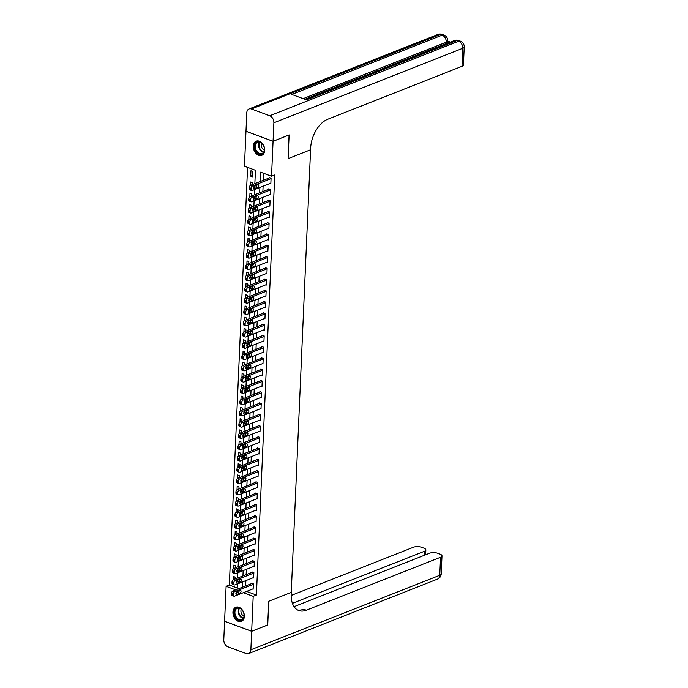 <?xml version="1.0" encoding="UTF-8"?>
<svg xmlns="http://www.w3.org/2000/svg" width="688" height="688" viewBox="0 0 688 688"><rect width="100%" height="100%" fill="white"/><g stroke="black" fill="none" stroke-linecap="round" stroke-linejoin="round"><path stroke-width="1.03" d="M264.708 150.362A7.602 5.366 68.5 0 1 261.793 155.316A7.602 5.366 68.5 0 1 255.979 153.381A7.602 5.366 68.5 0 1 253.287 146.131A7.602 5.366 68.5 0 1 256.211 141.169A7.602 5.366 68.5 0 1 262.025 143.104A7.602 5.366 68.5 0 1 264.708 150.362M244.36 616.414A7.602 5.366 68.5 0 1 241.445 621.376A7.602 5.366 68.5 0 1 235.631 619.441A7.602 5.366 68.5 0 1 232.94 612.191A7.602 5.366 68.5 0 1 235.864 607.229A7.602 5.366 68.5 0 1 241.677 609.164A7.602 5.366 68.5 0 1 244.36 616.414M267.675 624.945L268.767 601.26L267.735 624.928L251.67 631.257L224.589 621.238L226.111 586.305L235.726 589.857M247.56 167.373L229.328 585.041L226.111 586.305M254.852 183.644L255.437 170.289L244.455 166.221L245.977 131.288L273.067 141.315L271.536 176.248L260.563 172.181L260.15 181.555M229.328 585.041L237.197 587.948M234.978 579.081L235.064 577.086L233.241 576.406L233.086 579.872M235.468 567.815L235.563 565.82L233.731 565.14L233.576 568.606M235.967 556.54L236.053 554.545L234.221 553.874L234.066 557.34M236.457 545.274L236.543 543.279L234.711 542.6L234.565 546.066M236.947 534.008L237.033 532.013L235.201 531.334L235.055 534.8M237.437 522.742L237.523 520.747L235.7 520.068L235.545 523.534M237.928 511.468L238.022 509.473L236.19 508.802L236.036 512.259M238.426 500.202L238.512 498.207L236.681 497.527L236.526 500.993M238.917 488.936L239.003 486.941L237.171 486.261L237.025 489.727M239.407 477.661L239.493 475.675L237.661 474.995L237.515 478.461M239.897 466.395L239.983 464.4L238.16 463.729L238.005 467.186M240.387 455.129L240.482 453.134L238.65 452.455L238.495 455.92M240.886 443.863L240.972 441.868L239.14 441.189L238.985 444.654M241.376 432.589L241.462 430.593L239.63 429.923L239.484 433.388M241.866 421.323L241.952 419.327L240.121 418.648L239.974 422.114M242.357 410.057L242.443 408.061L240.619 407.382L240.465 410.848M242.855 398.791L242.941 396.795L241.11 396.116L240.955 399.582M243.346 387.516L243.432 385.521L241.6 384.85L241.445 388.307M243.836 376.25L243.922 374.255L242.09 373.575L241.944 377.041M244.326 364.984L244.412 362.989L242.58 362.309L242.434 365.775M244.816 353.709L244.902 351.723L243.079 351.043L242.924 354.509M245.315 342.443L245.401 340.448L243.569 339.777L243.414 343.235M245.805 331.177L245.891 329.182L244.059 328.503L243.905 331.969M246.295 319.911L246.381 317.916L244.55 317.237L244.403 320.703M246.786 308.637L246.872 306.642L245.04 305.971L244.894 309.437M247.276 297.371L247.362 295.376L245.539 294.696L245.384 298.162M247.775 286.105L247.861 284.11L246.029 283.43L245.874 286.896M248.265 274.839L248.351 272.844L246.519 272.164L246.373 275.63M248.755 263.564L248.841 261.569L247.009 260.898L246.863 264.364M249.245 252.298L249.331 250.303L247.508 249.624L247.353 253.089M249.735 241.032L249.83 239.037L247.998 238.358L247.843 241.823M250.234 229.766L250.32 227.771L248.488 227.092L248.334 230.557M250.724 218.492L250.81 216.496L248.979 215.826L248.832 219.283M251.215 207.226L251.301 205.23L249.469 204.551L249.323 208.017M251.705 195.96L251.791 193.964L249.968 193.285L249.813 196.751M252.195 184.685L252.29 182.698L250.458 182.019L250.303 185.485M252.539 176.833L252.78 171.424L250.948 170.753L250.716 176.154L252.539 176.833M246.562 591.413L256.409 595.06L274.753 174.976L271.536 176.248M263.667 173.333L263.366 180.282M263.108 186.216L262.868 191.556M262.61 197.482L262.377 202.822M262.119 208.756L261.887 214.088M261.629 220.022L261.397 225.354M261.139 231.288L260.907 236.629M260.64 242.554L260.408 247.895M260.15 253.829L259.918 259.161M259.66 265.095L259.428 270.436M259.17 276.361L258.937 281.702M258.679 287.627L258.447 292.968M258.181 298.902L257.948 304.234M257.69 310.168L257.458 315.508M257.2 321.434L256.968 326.774M256.71 332.708L256.478 338.04M256.22 343.974L255.988 349.306M255.721 355.24L255.489 360.581M255.231 366.506L254.999 371.847M254.741 377.781L254.508 383.113M254.25 389.047L254.018 394.387M253.76 400.313L253.519 405.653M253.261 411.579L253.029 416.919M252.771 422.853L252.539 428.185M252.281 434.119L252.049 439.46M251.791 445.385L251.559 450.726M251.301 456.66L251.06 461.992M250.802 467.926L250.57 473.258M250.312 479.192L250.079 484.533M249.821 490.458L249.589 495.799M249.331 501.733L249.099 507.065M248.832 512.999L248.6 518.339M248.342 524.265L248.11 529.605M247.852 535.531L247.62 540.871M247.362 546.805L247.13 552.137M246.872 558.071L246.639 563.412M246.373 569.337L246.141 574.678M245.883 580.603L245.65 585.944M252.556 589.048L253.132 589.263L253.365 583.854L251.541 583.183L251.516 583.63M253.046 577.782L253.623 577.997L253.863 572.588L252.032 571.909L252.006 572.364M253.537 566.516L254.113 566.731L254.354 561.322L252.522 560.643L252.505 561.098M254.027 555.25L254.612 555.465L254.844 550.056L253.012 549.377L252.995 549.824M254.517 543.976L255.102 544.191L255.334 538.781L253.502 538.111L253.485 538.558M255.016 532.71L255.592 532.925L255.824 527.515L254.001 526.836L253.975 527.292M255.506 521.444L256.082 521.659L256.323 516.249L254.491 515.57L254.465 516.017M255.996 510.178L256.572 510.384L256.813 504.983L254.981 504.304L254.964 504.751M256.486 498.903L257.071 499.118L257.303 493.709L255.472 493.038L255.454 493.485M256.977 487.637L257.561 487.852L257.794 482.443L255.962 481.763L255.945 482.219M257.475 476.371L258.052 476.586L258.284 471.177L256.461 470.497L256.435 470.945M257.966 465.097L258.542 465.312L258.783 459.902L256.951 459.231L256.934 459.679M258.456 453.831L259.032 454.046L259.273 448.636L257.441 447.957L257.424 448.413M258.946 442.565L259.531 442.78L259.763 437.37L257.931 436.691L257.914 437.147M259.436 431.299L260.021 431.514L260.253 426.104L258.421 425.425L258.404 425.872M259.935 420.024L260.511 420.239L260.743 414.83L258.92 414.159L258.894 414.606M260.425 408.758L261.001 408.973L261.242 403.564L259.41 402.884L259.393 403.34M260.915 397.492L261.492 397.707L261.732 392.298L259.901 391.618L259.883 392.074M261.406 386.226L261.99 386.432L262.223 381.032L260.391 380.352L260.374 380.799M261.896 374.951L262.481 375.166L262.713 369.757L260.881 369.086L260.864 369.533M262.395 363.685L262.971 363.9L263.203 358.491L261.38 357.812L261.354 358.267M262.885 352.419L263.461 352.634L263.702 347.225L261.87 346.546L261.853 346.993M263.375 341.145L263.951 341.36L264.192 335.95L262.36 335.28L262.343 335.727M263.865 329.879L264.45 330.094L264.682 324.684L262.85 324.005L262.833 324.461M264.355 318.613L264.94 318.828L265.172 313.418L263.349 312.739L263.323 313.195M264.854 307.347L265.43 307.562L265.671 302.152L263.839 301.473L263.814 301.92M265.344 296.072L265.921 296.287L266.161 290.878L264.33 290.207L264.312 290.654M265.835 284.806L266.411 285.021L266.652 279.612L264.82 278.932L264.803 279.388M266.325 273.54L266.91 273.755L267.142 268.346L265.31 267.666L265.293 268.122M266.824 262.274L267.4 262.489L267.632 257.08L265.809 256.4L265.783 256.848M267.314 251L267.89 251.215L268.131 245.805L266.299 245.134L266.273 245.582M267.804 239.734L268.38 239.949L268.621 234.539L266.789 233.86L266.772 234.316M268.294 228.468L268.879 228.683L269.111 223.273L267.279 222.594L267.262 223.041M268.784 217.202L269.369 217.408L269.601 212.007L267.77 211.328L267.752 211.775M269.283 205.927L269.859 206.142L270.092 200.733L268.268 200.062L268.243 200.509M269.773 194.661L270.35 194.876L270.59 189.467L268.759 188.787L268.741 189.243M270.264 183.395L270.84 183.61L271.081 178.201L269.249 177.521L269.232 177.968M289.072 134.96L288.091 158.644L310.58 149.769L291.187 594.011A24.372 14.594 110.3 0 0 298.79 610.531A24.372 14.594 110.3 0 0 306.263 610.213L440.544 557.254A5.848 2.21 2.5 0 0 441.997 555.878A5.848 2.21 2.5 0 0 440.01 554.107L437.852 553.307A5.848 2.21 2.5 0 0 429.604 553.204L294.06 606.661M289.132 134.977L273.067 141.315M256.409 595.06L253.201 596.324L251.67 631.257M268.767 601.26L291.256 592.394L268.767 601.26M243.346 592.686L253.201 596.324M259.892 187.48L259.66 192.821M259.402 198.755L259.17 204.087M258.912 210.021L258.671 215.361M258.413 221.287L258.181 226.627M257.923 232.553L257.69 237.893M257.432 243.827L257.2 249.159M256.942 255.093L256.71 260.434M256.452 266.359L256.211 271.7M255.953 277.634L255.721 282.966M255.463 288.9L255.231 294.232M254.973 300.166L254.741 305.506M254.483 311.432L254.25 316.772M253.984 322.706L253.752 328.038M253.494 333.972L253.261 339.313M253.003 345.238L252.771 350.579M252.513 356.504L252.281 361.845M252.023 367.779L251.791 373.111M251.524 379.045L251.292 384.386M251.034 390.311L250.802 395.652M250.544 401.586L250.312 406.918M250.054 412.852L249.821 418.184M249.563 424.118L249.331 429.458M249.065 435.384L248.832 440.724M248.574 446.658L248.342 451.99M248.084 457.924L247.852 463.256M247.594 469.19L247.362 474.531M247.104 480.456L246.863 485.797M246.605 491.731L246.373 497.063M246.115 502.997L245.883 508.337M245.625 514.263L245.392 519.603M245.134 525.529L244.902 530.869M244.644 536.803L244.403 542.135M244.145 548.069L243.913 553.41M243.655 559.335L243.423 564.676M243.165 570.61L242.933 575.942M242.675 581.876L242.443 587.208M237.145 589.298L237.377 583.966M237.472 581.73L237.532 580.268M237.635 578.032L237.867 572.7M237.962 570.464L238.031 569.002M238.125 566.766L238.358 561.425M238.452 559.189L238.521 557.736M238.616 555.5L238.848 550.159M238.951 547.923L239.011 546.461M239.106 544.225L239.338 538.893M239.441 536.657L239.501 535.195M239.605 532.959L239.837 527.619M239.931 525.391L239.992 523.929M240.095 521.693L240.327 516.353M240.422 514.117L240.49 512.655M240.585 510.427L240.817 505.087M240.912 502.851L240.981 501.389M241.075 499.153L241.307 493.821M241.411 491.585L241.471 490.123M241.565 487.887L241.798 482.546M241.901 480.319L241.961 478.857M242.064 476.621L242.296 471.28M242.391 469.044L242.451 467.582M242.554 465.346L242.787 460.014M242.881 457.778L242.95 456.316M243.045 454.08L243.277 448.748M243.371 446.512L243.44 445.05M243.535 442.814L243.767 437.473M243.87 435.237L243.93 433.784M244.025 431.548L244.266 426.207M244.36 423.971L244.421 422.509M244.524 420.273L244.756 414.941M244.851 412.705L244.911 411.243M245.014 409.007L245.246 403.675M245.341 401.439L245.41 399.977M245.504 397.741L245.736 392.401M245.831 390.165L245.9 388.703M245.994 386.475L246.227 381.135M246.33 378.899L246.39 377.437M246.485 375.201L246.725 369.869M246.82 367.633L246.88 366.171M246.983 363.935L247.216 358.594M247.31 356.367L247.379 354.905M247.474 352.669L247.706 347.328M247.8 345.092L247.869 343.63M247.964 341.403L248.196 336.062M248.299 333.826L248.359 332.364M248.454 330.128L248.686 324.796M248.789 322.56L248.85 321.098M248.953 318.862L249.185 313.522M249.28 311.286L249.34 309.832M249.443 307.596L249.675 302.256M249.77 300.02L249.839 298.558M249.933 296.322L250.165 290.99M250.26 288.754L250.329 287.292M250.423 285.056L250.656 279.724M250.759 277.488L250.819 276.026M250.914 273.79L251.146 268.449M251.249 266.213L251.309 264.76M251.412 262.524L251.645 257.183M251.739 254.947L251.799 253.485M251.903 251.249L252.135 245.917M252.229 243.681L252.298 242.219M252.393 239.983L252.625 234.642M252.72 232.415L252.788 230.953M252.883 228.717L253.115 223.376M253.218 221.14L253.279 219.678M253.373 217.451L253.605 212.11M253.709 209.874L253.769 208.412M253.872 206.176L254.104 200.844M254.199 198.608L254.259 197.146M254.362 194.91L254.594 189.57M254.689 187.342L254.758 185.88M252.608 175.414L250.716 176.154M253.15 588.816L234.522 596.161A1.952 1.17 110.3 0 1 233.92 596.186A1.952 1.17 110.3 0 1 233.309 594.871L233.352 593.968A1.952 1.17 110.3 0 1 234.711 591.654L253.347 584.31M252.118 583.398L232.888 590.983L234.711 591.654M236.87 594.441A1.557 0.937 -69.7 0 1 236.388 594.458A1.557 0.937 -69.7 0 1 235.95 593.039A1.557 0.937 -69.7 0 1 236.99 591.56L240.078 590.338A1.557 0.937 -69.7 0 1 240.559 590.321A1.557 0.937 -69.7 0 1 240.998 591.74A1.557 0.937 -69.7 0 1 239.949 593.228L236.87 594.441L236.036 594.131M239.209 590.682A1.557 0.937 -69.7 0 1 238.117 592.549L235.898 593.426M233.92 596.186L232.088 595.516A1.952 1.17 -69.7 0 1 231.486 594.191L231.521 593.288A1.952 1.17 -69.7 0 1 232.888 590.983M253.64 577.55L235.012 584.895A1.952 1.17 110.3 0 1 234.41 584.92A1.952 1.17 110.3 0 1 233.808 583.605L233.843 582.702A1.952 1.17 110.3 0 1 235.21 580.388L253.838 573.044M252.608 572.124L233.378 579.709L235.21 580.388M237.36 583.175A1.557 0.937 -69.7 0 1 236.878 583.192A1.557 0.937 -69.7 0 1 236.44 581.773A1.557 0.937 -69.7 0 1 237.489 580.285L240.568 579.072A1.557 0.937 -69.7 0 1 241.049 579.055A1.557 0.937 -69.7 0 1 241.488 580.474A1.557 0.937 -69.7 0 1 240.439 581.953L237.36 583.175L236.534 582.865M239.708 579.416A1.557 0.937 -69.7 0 1 238.616 581.283L236.397 582.151M234.41 584.92L232.578 584.241A1.952 1.17 -69.7 0 1 231.976 582.925L232.011 582.022A1.952 1.17 -69.7 0 1 233.378 579.709M254.139 566.276L235.502 573.629A1.952 1.17 110.3 0 1 234.9 573.654A1.952 1.17 110.3 0 1 234.298 572.33L234.333 571.427A1.952 1.17 110.3 0 1 235.7 569.122L254.328 561.769M253.098 560.858L233.868 568.443L235.7 569.122M237.85 571.909A1.557 0.937 -69.7 0 1 237.369 571.926A1.557 0.937 -69.7 0 1 236.93 570.507A1.557 0.937 -69.7 0 1 237.979 569.019L241.058 567.806A1.557 0.937 -69.7 0 1 241.54 567.781A1.557 0.937 -69.7 0 1 241.978 569.208A1.557 0.937 -69.7 0 1 240.938 570.687L237.85 571.909L237.025 571.599M240.198 568.142A1.557 0.937 -69.7 0 1 239.106 570.008L236.887 570.885M234.9 573.654L233.077 572.975A1.952 1.17 -69.7 0 1 232.467 571.651L232.51 570.756A1.952 1.17 -69.7 0 1 233.868 568.443M254.629 555.01L235.993 562.363A1.952 1.17 110.3 0 1 235.399 562.388A1.952 1.17 110.3 0 1 234.789 561.064L234.832 560.161A1.952 1.17 110.3 0 1 236.19 557.856L254.827 550.503M253.597 549.592L234.359 557.177L236.19 557.856M238.34 560.634A1.557 0.937 -69.7 0 1 237.867 560.66A1.557 0.937 -69.7 0 1 237.42 559.232A1.557 0.937 -69.7 0 1 238.469 557.753L241.557 556.532A1.557 0.937 -69.7 0 1 242.03 556.515A1.557 0.937 -69.7 0 1 242.468 557.934A1.557 0.937 -69.7 0 1 241.428 559.421L238.34 560.634L237.515 560.333M240.688 556.876A1.557 0.937 -69.7 0 1 239.596 558.742L237.377 559.619M235.399 562.388L233.567 561.709A1.952 1.17 -69.7 0 1 232.957 560.385L233 559.482A1.952 1.17 -69.7 0 1 234.359 557.177M255.119 543.744L236.483 551.088A1.952 1.17 110.3 0 1 235.889 551.114A1.952 1.17 110.3 0 1 235.279 549.798L235.322 548.895A1.952 1.17 110.3 0 1 236.681 546.582L255.317 539.237M254.087 538.326L234.857 545.911L236.681 546.582M238.839 549.368A1.557 0.937 -69.7 0 1 238.358 549.385A1.557 0.937 -69.7 0 1 237.919 547.966A1.557 0.937 -69.7 0 1 238.96 546.487L242.047 545.266A1.557 0.937 -69.7 0 1 242.52 545.249A1.557 0.937 -69.7 0 1 242.967 546.668A1.557 0.937 -69.7 0 1 241.918 548.155L238.839 549.368L238.005 549.058M241.178 545.61A1.557 0.937 -69.7 0 1 240.086 547.476L237.867 548.353M235.889 551.114L234.058 550.443A1.952 1.17 -69.7 0 1 233.447 549.119L233.49 548.216A1.952 1.17 -69.7 0 1 234.857 545.911M243.311 618.727A6.579 4.644 68.5 0 1 236.466 618.46A6.579 4.644 68.5 0 1 235.021 609.473A6.579 4.644 68.5 0 1 243.251 611.856A6.579 4.644 68.5 0 1 243.681 612.948A6.579 4.644 68.5 0 1 243.311 618.727M243.26 611.873A6.089 4.3 -111.5 0 0 237.257 608.304A6.089 4.3 -111.5 0 0 235.649 609.688A6.089 4.3 -111.5 0 0 236.139 616.861A6.089 4.3 -111.5 0 0 241.72 619.639A6.089 4.3 -111.5 0 0 243.328 618.254A6.089 4.3 -111.5 0 0 243.681 612.931M241.325 609.293A4.334 3.062 -111.5 0 0 244.025 616.147M236.397 607.074L236.448 607.057A7.551 5.332 -111.5 0 0 236.397 607.074A7.551 5.332 -111.5 0 0 234.41 608.785A7.551 5.332 -111.5 0 0 235.012 617.686A7.551 5.332 -111.5 0 0 241.935 621.126A7.551 5.332 -111.5 0 0 241.995 621.109L241.935 621.126M255.102 149.502A6.579 4.644 68.5 0 1 256.994 141.969A6.579 4.644 68.5 0 1 263.599 145.796A6.579 4.644 68.5 0 1 263.925 146.587A6.579 4.644 68.5 0 1 264.037 146.897A6.579 4.644 68.5 0 1 261.646 154.258A6.579 4.644 68.5 0 1 255.102 149.502M263.607 145.822A6.089 4.3 -111.5 0 0 257.604 142.253A6.089 4.3 -111.5 0 0 255.755 149.27A6.089 4.3 -111.5 0 0 262.068 153.587A6.089 4.3 -111.5 0 0 264.029 146.871M261.672 143.233A4.334 3.062 -111.5 0 0 261.621 147.026A4.334 3.062 -111.5 0 0 264.373 150.087M256.744 141.014L256.796 140.997A7.551 5.332 -111.5 0 0 256.744 141.014A7.551 5.332 -111.5 0 0 254.448 149.717A7.551 5.332 -111.5 0 0 262.291 155.075A7.551 5.332 -111.5 0 0 262.343 155.049L262.291 155.075M251.67 631.3L224.589 621.281L223.781 639.763A5.848 4.128 -111.5 0 0 227.934 646.797L246.235 653.566A5.848 4.128 -111.5 0 0 248.617 653.6A5.848 4.128 -111.5 0 0 250.862 649.782L251.67 631.3L267.735 624.971M292.409 603.342L424.41 551.277A5.848 2.21 2.5 0 0 425.855 549.91A5.848 2.21 2.5 0 0 423.868 548.13L421.71 547.33A5.848 2.21 2.5 0 0 413.462 547.227L291.153 595.464M297.517 609.938A24.372 14.594 110.3 0 0 303.632 609.241L306.263 610.213M450.382 42.123L447.733 41.142M464.219 46.913A5.848 5.848 0 0 0 460.41 41.168A5.848 3.5 -69.7 0 0 458.612 41.246A5.848 4.128 68.5 0 1 462.766 48.28A5.848 2.21 2.5 0 0 464.219 46.913L463.437 64.939A5.848 2.21 -177.5 0 1 461.983 66.315L462.766 48.28L273.876 122.791A5.848 4.128 -111.5 0 0 269.722 115.756L458.612 41.246L456.78 40.575L306.435 99.872L291.798 94.454L442.143 35.157A5.848 4.128 68.5 0 1 446.297 42.192A5.848 2.21 2.5 0 0 447.75 40.816L447.69 42.166A5.848 2.21 -177.5 0 1 446.237 43.542L446.297 42.192L303.141 98.651M304.879 99.296L366.463 75.009M369.379 73.857L370.024 73.599M372.543 72.61L374.874 71.69M375.76 71.337L378.323 70.331M380.06 69.643L446.237 43.542M273.876 122.791L273.067 141.264L289.132 134.934L288.091 158.644L310.58 149.769L310.649 148.152A24.372 14.594 -69.7 0 1 327.703 119.273L461.983 66.315M269.722 115.756L251.421 108.979A5.848 4.128 -111.5 0 0 249.039 108.953A5.848 4.128 -111.5 0 0 246.786 112.763L245.986 131.245L273.067 141.264M366.945 75.035L369.671 73.96M370.505 73.633L373.163 72.584M375.201 71.776L376.147 71.406M379.733 69.995L379.191 70.202M378.262 70.572L380.645 69.634M255.609 532.478L236.982 539.822A1.952 1.17 110.3 0 1 236.38 539.848A1.952 1.17 110.3 0 1 235.769 538.523L235.812 537.629A1.952 1.17 110.3 0 1 237.179 535.316L255.807 527.963M254.577 527.051L235.348 534.636L237.179 535.316M239.329 538.102A1.557 0.937 -69.7 0 1 238.848 538.119A1.557 0.937 -69.7 0 1 238.409 536.7A1.557 0.937 -69.7 0 1 239.45 535.212L242.537 534A1.557 0.937 -69.7 0 1 243.019 533.974A1.557 0.937 -69.7 0 1 243.457 535.402A1.557 0.937 -69.7 0 1 242.408 536.881L239.329 538.102L238.495 537.792M241.669 534.335A1.557 0.937 -69.7 0 1 240.585 536.21L238.358 537.079M236.38 539.848L234.548 539.168A1.952 1.17 -69.7 0 1 233.946 537.853L233.98 536.95A1.952 1.17 -69.7 0 1 235.348 534.636M256.099 521.203L237.472 528.556A1.952 1.17 110.3 0 1 236.87 528.582A1.952 1.17 110.3 0 1 236.268 527.257L236.302 526.354A1.952 1.17 110.3 0 1 237.67 524.05L256.297 516.697M255.067 515.785L235.838 523.37L237.67 524.05M239.82 526.827A1.557 0.937 -69.7 0 1 239.338 526.853A1.557 0.937 -69.7 0 1 238.899 525.434A1.557 0.937 -69.7 0 1 239.949 523.946L243.027 522.734A1.557 0.937 -69.7 0 1 243.509 522.708A1.557 0.937 -69.7 0 1 243.948 524.127A1.557 0.937 -69.7 0 1 242.907 525.615L239.82 526.827L238.994 526.526M242.167 523.069A1.557 0.937 -69.7 0 1 241.075 524.935L238.856 525.813M236.87 528.582L235.047 527.902A1.952 1.17 -69.7 0 1 234.436 526.578L234.47 525.684A1.952 1.17 -69.7 0 1 235.838 523.37M256.598 509.937L237.962 517.29A1.952 1.17 110.3 0 1 237.369 517.316A1.952 1.17 110.3 0 1 236.758 515.991L236.792 515.088A1.952 1.17 110.3 0 1 238.16 512.775L256.796 505.431M255.558 504.519L236.328 512.104L238.16 512.775M240.31 515.561A1.557 0.937 -69.7 0 1 239.837 515.587A1.557 0.937 -69.7 0 1 239.39 514.16A1.557 0.937 -69.7 0 1 240.439 512.68L243.518 511.459A1.557 0.937 -69.7 0 1 243.999 511.442A1.557 0.937 -69.7 0 1 244.438 512.861A1.557 0.937 -69.7 0 1 243.397 514.349L240.31 515.561L239.484 515.26M242.658 511.803A1.557 0.937 -69.7 0 1 241.565 513.669L239.347 514.547M237.369 517.316L235.537 516.636A1.952 1.17 -69.7 0 1 234.926 515.312L234.969 514.409A1.952 1.17 -69.7 0 1 236.328 512.104M257.088 498.671L238.452 506.015A1.952 1.17 110.3 0 1 237.859 506.041A1.952 1.17 110.3 0 1 237.248 504.725L237.291 503.822A1.952 1.17 110.3 0 1 238.65 501.509L257.286 494.165M256.056 493.244L236.818 500.83L238.65 501.509M240.8 504.295A1.557 0.937 -69.7 0 1 240.327 504.313A1.557 0.937 -69.7 0 1 239.888 502.894A1.557 0.937 -69.7 0 1 240.929 501.406L244.016 500.193A1.557 0.937 -69.7 0 1 244.489 500.176A1.557 0.937 -69.7 0 1 244.928 501.595A1.557 0.937 -69.7 0 1 243.887 503.074L240.8 504.295L239.974 503.986M243.148 500.537A1.557 0.937 -69.7 0 1 242.056 502.403L239.837 503.281M237.859 506.041L236.027 505.37A1.952 1.17 -69.7 0 1 235.416 504.046L235.459 503.143A1.952 1.17 -69.7 0 1 236.818 500.83M257.579 487.405L238.942 494.749A1.952 1.17 110.3 0 1 238.349 494.775A1.952 1.17 110.3 0 1 237.738 493.451L237.781 492.556A1.952 1.17 110.3 0 1 239.14 490.243L257.776 482.89M256.547 481.978L237.317 489.564L239.14 490.243M241.299 493.029A1.557 0.937 -69.7 0 1 240.817 493.047A1.557 0.937 -69.7 0 1 240.379 491.628A1.557 0.937 -69.7 0 1 241.419 490.14L244.507 488.927A1.557 0.937 -69.7 0 1 244.98 488.901A1.557 0.937 -69.7 0 1 245.427 490.329A1.557 0.937 -69.7 0 1 244.378 491.808L241.299 493.029L240.465 492.72M243.638 489.263A1.557 0.937 -69.7 0 1 242.546 491.129L240.327 492.006M238.349 494.775L236.517 494.096A1.952 1.17 -69.7 0 1 235.907 492.78L235.95 491.877A1.952 1.17 -69.7 0 1 237.317 489.564M258.069 476.13L239.441 483.483A1.952 1.17 110.3 0 1 238.839 483.509A1.952 1.17 110.3 0 1 238.229 482.185L238.272 481.282A1.952 1.17 110.3 0 1 239.639 478.977L258.267 471.624M257.037 470.712L237.807 478.298L239.639 478.977M241.789 481.755A1.557 0.937 -69.7 0 1 241.307 481.781A1.557 0.937 -69.7 0 1 240.869 480.362A1.557 0.937 -69.7 0 1 241.909 478.874L244.997 477.653A1.557 0.937 -69.7 0 1 245.478 477.635A1.557 0.937 -69.7 0 1 245.917 479.054A1.557 0.937 -69.7 0 1 244.868 480.542L241.789 481.755L240.955 481.454M244.128 477.997A1.557 0.937 -69.7 0 1 243.045 479.863L240.817 480.74M238.839 483.509L237.007 482.83A1.952 1.17 -69.7 0 1 236.405 481.505L236.44 480.611A1.952 1.17 -69.7 0 1 237.807 478.298M258.559 464.864L239.931 472.217A1.952 1.17 110.3 0 1 239.329 472.235A1.952 1.17 110.3 0 1 238.727 470.919L238.762 470.016A1.952 1.17 110.3 0 1 240.129 467.702L258.757 460.358M257.527 459.446L238.297 467.032L240.129 467.702M242.279 470.489A1.557 0.937 -69.7 0 1 241.798 470.506A1.557 0.937 -69.7 0 1 241.359 469.087A1.557 0.937 -69.7 0 1 242.408 467.608L245.487 466.387A1.557 0.937 -69.7 0 1 245.969 466.369A1.557 0.937 -69.7 0 1 246.407 467.788A1.557 0.937 -69.7 0 1 245.367 469.276L242.279 470.489L241.454 470.179M244.627 466.731A1.557 0.937 -69.7 0 1 243.535 468.597L241.316 469.474M239.329 472.235L237.506 471.564A1.952 1.17 -69.7 0 1 236.896 470.239L236.93 469.336A1.952 1.17 -69.7 0 1 238.297 467.032M259.058 453.598L240.422 460.943A1.952 1.17 110.3 0 1 239.828 460.969A1.952 1.17 110.3 0 1 239.218 459.653L239.252 458.75A1.952 1.17 110.3 0 1 240.619 456.436L259.256 449.092M258.017 448.172L238.788 455.757L240.619 456.436M242.769 459.223A1.557 0.937 -69.7 0 1 242.296 459.24A1.557 0.937 -69.7 0 1 241.849 457.821A1.557 0.937 -69.7 0 1 242.898 456.333L245.977 455.121A1.557 0.937 -69.7 0 1 246.459 455.103A1.557 0.937 -69.7 0 1 246.897 456.522A1.557 0.937 -69.7 0 1 245.857 458.002L242.769 459.223L241.944 458.913M245.117 455.465A1.557 0.937 -69.7 0 1 244.025 457.331L241.806 458.199M239.828 460.969L237.996 460.289A1.952 1.17 -69.7 0 1 237.386 458.973L237.429 458.07A1.952 1.17 -69.7 0 1 238.788 455.757M259.548 442.324L240.912 449.677A1.952 1.17 110.3 0 1 240.318 449.703A1.952 1.17 110.3 0 1 239.708 448.378L239.751 447.475A1.952 1.17 110.3 0 1 241.11 445.17L259.746 437.817M258.516 436.906L239.278 444.491L241.11 445.17M243.26 447.957A1.557 0.937 -69.7 0 1 242.787 447.974A1.557 0.937 -69.7 0 1 242.348 446.555A1.557 0.937 -69.7 0 1 243.389 445.067L246.476 443.855A1.557 0.937 -69.7 0 1 246.949 443.829A1.557 0.937 -69.7 0 1 247.388 445.256A1.557 0.937 -69.7 0 1 246.347 446.736L243.26 447.957L242.434 447.647M245.607 444.19A1.557 0.937 -69.7 0 1 244.515 446.056L242.296 446.933M240.318 449.703L238.487 449.023A1.952 1.17 -69.7 0 1 237.876 447.707L237.919 446.804A1.952 1.17 -69.7 0 1 239.278 444.491M260.038 431.058L241.411 438.411A1.952 1.17 110.3 0 1 240.809 438.437A1.952 1.17 110.3 0 1 240.198 437.112L240.241 436.209A1.952 1.17 110.3 0 1 241.6 433.904L260.236 426.551M259.006 425.64L239.777 433.225L241.6 433.904M243.758 436.682A1.557 0.937 -69.7 0 1 243.277 436.708A1.557 0.937 -69.7 0 1 242.838 435.28A1.557 0.937 -69.7 0 1 243.879 433.801L246.966 432.58A1.557 0.937 -69.7 0 1 247.439 432.563A1.557 0.937 -69.7 0 1 247.886 433.982A1.557 0.937 -69.7 0 1 246.837 435.47L243.758 436.682L242.924 436.381M246.098 432.924A1.557 0.937 -69.7 0 1 245.005 434.79L242.787 435.667M240.809 438.437L238.977 437.757A1.952 1.17 -69.7 0 1 238.366 436.433L238.409 435.53A1.952 1.17 -69.7 0 1 239.777 433.225M260.528 419.792L241.901 427.136A1.952 1.17 110.3 0 1 241.299 427.162A1.952 1.17 110.3 0 1 240.688 425.846L240.731 424.943A1.952 1.17 110.3 0 1 242.099 422.63L260.726 415.285M259.496 414.374L240.267 421.959L242.099 422.63M244.249 425.416A1.557 0.937 -69.7 0 1 243.767 425.433A1.557 0.937 -69.7 0 1 243.328 424.014A1.557 0.937 -69.7 0 1 244.369 422.535L247.456 421.314A1.557 0.937 -69.7 0 1 247.938 421.297A1.557 0.937 -69.7 0 1 248.377 422.716A1.557 0.937 -69.7 0 1 247.327 424.204L244.249 425.416L243.414 425.107M246.596 421.658A1.557 0.937 -69.7 0 1 245.504 423.524L243.277 424.401M241.299 427.162L239.467 426.491A1.952 1.17 -69.7 0 1 238.865 425.167L238.899 424.264A1.952 1.17 -69.7 0 1 240.267 421.959M261.019 408.526L242.391 415.87A1.952 1.17 110.3 0 1 241.789 415.896A1.952 1.17 110.3 0 1 241.187 414.572L241.221 413.677A1.952 1.17 110.3 0 1 242.589 411.364L261.216 404.019M259.987 403.099L240.757 410.684L242.589 411.364M244.739 414.15A1.557 0.937 -69.7 0 1 244.257 414.167A1.557 0.937 -69.7 0 1 243.819 412.748A1.557 0.937 -69.7 0 1 244.868 411.261L247.947 410.048A1.557 0.937 -69.7 0 1 248.428 410.031A1.557 0.937 -69.7 0 1 248.867 411.45A1.557 0.937 -69.7 0 1 247.826 412.929L244.739 414.15L243.913 413.841M247.087 410.392A1.557 0.937 -69.7 0 1 245.994 412.258L243.776 413.127M241.789 415.896L239.966 415.217A1.952 1.17 -69.7 0 1 239.355 413.901L239.39 412.998A1.952 1.17 -69.7 0 1 240.757 410.684M261.517 397.251L242.881 404.604A1.952 1.17 110.3 0 1 242.288 404.63A1.952 1.17 110.3 0 1 241.677 403.306L241.712 402.403A1.952 1.17 110.3 0 1 243.079 400.098L261.715 392.745M260.477 391.833L241.247 399.418L243.079 400.098M245.229 402.876A1.557 0.937 -69.7 0 1 244.756 402.901A1.557 0.937 -69.7 0 1 244.309 401.482A1.557 0.937 -69.7 0 1 245.358 399.995L248.437 398.782A1.557 0.937 -69.7 0 1 248.918 398.756A1.557 0.937 -69.7 0 1 249.357 400.175A1.557 0.937 -69.7 0 1 248.316 401.663L245.229 402.876L244.403 402.575M247.577 399.117A1.557 0.937 -69.7 0 1 246.485 400.984L244.266 401.861M242.288 404.63L240.456 403.951A1.952 1.17 -69.7 0 1 239.845 402.626L239.888 401.732A1.952 1.17 -69.7 0 1 241.247 399.418M262.008 385.985L243.371 393.338A1.952 1.17 110.3 0 1 242.778 393.364A1.952 1.17 110.3 0 1 242.167 392.04L242.21 391.137A1.952 1.17 110.3 0 1 243.569 388.832L262.205 381.479M260.976 380.567L241.737 388.152L243.569 388.832M245.719 391.61A1.557 0.937 -69.7 0 1 245.246 391.635A1.557 0.937 -69.7 0 1 244.808 390.208A1.557 0.937 -69.7 0 1 245.848 388.729L248.936 387.507A1.557 0.937 -69.7 0 1 249.409 387.49A1.557 0.937 -69.7 0 1 249.847 388.909A1.557 0.937 -69.7 0 1 248.807 390.397L245.719 391.61L244.894 391.309M248.067 387.851A1.557 0.937 -69.7 0 1 246.975 389.718L244.756 390.595M242.778 393.364L240.946 392.685A1.952 1.17 -69.7 0 1 240.336 391.36L240.379 390.457A1.952 1.17 -69.7 0 1 241.737 388.152M262.498 374.719L243.87 382.064A1.952 1.17 110.3 0 1 243.268 382.089A1.952 1.17 110.3 0 1 242.658 380.774L242.701 379.871A1.952 1.17 110.3 0 1 244.059 377.557L262.696 370.213M261.466 369.293L242.236 376.886L244.059 377.557M246.218 380.344A1.557 0.937 -69.7 0 1 245.736 380.361A1.557 0.937 -69.7 0 1 245.298 378.942A1.557 0.937 -69.7 0 1 246.338 377.463L249.426 376.241A1.557 0.937 -69.7 0 1 249.899 376.224A1.557 0.937 -69.7 0 1 250.346 377.643A1.557 0.937 -69.7 0 1 249.297 379.131L246.218 380.344L245.384 380.034M248.557 376.585A1.557 0.937 -69.7 0 1 247.465 378.452L245.246 379.329M243.268 382.089L241.436 381.419A1.952 1.17 -69.7 0 1 240.826 380.094L240.869 379.191A1.952 1.17 -69.7 0 1 242.236 376.886M262.988 363.453L244.36 370.798A1.952 1.17 110.3 0 1 243.758 370.823A1.952 1.17 110.3 0 1 243.148 369.499L243.191 368.605A1.952 1.17 110.3 0 1 244.558 366.291L263.186 358.938M261.956 358.027L242.726 365.612L244.558 366.291M246.708 369.078A1.557 0.937 -69.7 0 1 246.227 369.095A1.557 0.937 -69.7 0 1 245.788 367.676A1.557 0.937 -69.7 0 1 246.829 366.188L249.916 364.975A1.557 0.937 -69.7 0 1 250.398 364.95A1.557 0.937 -69.7 0 1 250.836 366.377A1.557 0.937 -69.7 0 1 249.787 367.856L246.708 369.078L245.883 368.768M249.056 365.311A1.557 0.937 -69.7 0 1 247.964 367.177L245.745 368.054M243.758 370.823L241.927 370.144A1.952 1.17 -69.7 0 1 241.325 368.828L241.359 367.925A1.952 1.17 -69.7 0 1 242.726 365.612M263.487 352.179L244.851 359.532A1.952 1.17 110.3 0 1 244.249 359.557A1.952 1.17 110.3 0 1 243.647 358.233L243.681 357.33A1.952 1.17 110.3 0 1 245.048 355.025L263.676 347.672M262.446 346.761L243.217 354.346L245.048 355.025M247.198 357.803A1.557 0.937 -69.7 0 1 246.717 357.829A1.557 0.937 -69.7 0 1 246.278 356.41A1.557 0.937 -69.7 0 1 247.327 354.922L250.406 353.709A1.557 0.937 -69.7 0 1 250.888 353.684A1.557 0.937 -69.7 0 1 251.326 355.103A1.557 0.937 -69.7 0 1 250.286 356.59L247.198 357.803L246.373 357.502M249.546 354.045A1.557 0.937 -69.7 0 1 248.454 355.911L246.235 356.788M244.249 359.557L242.425 358.878A1.952 1.17 -69.7 0 1 241.815 357.554L241.849 356.659A1.952 1.17 -69.7 0 1 243.217 354.346M263.977 340.913L245.341 348.266A1.952 1.17 110.3 0 1 244.747 348.291A1.952 1.17 110.3 0 1 244.137 346.967L244.171 346.064A1.952 1.17 110.3 0 1 245.539 343.751L264.175 336.406M262.936 335.495L243.707 343.08L245.539 343.751M247.689 346.537A1.557 0.937 -69.7 0 1 247.216 346.563A1.557 0.937 -69.7 0 1 246.768 345.135A1.557 0.937 -69.7 0 1 247.818 343.656L250.896 342.435A1.557 0.937 -69.7 0 1 251.378 342.418A1.557 0.937 -69.7 0 1 251.817 343.837A1.557 0.937 -69.7 0 1 250.776 345.324L247.689 346.537L246.863 346.236M250.036 342.779A1.557 0.937 -69.7 0 1 248.944 344.645L246.725 345.522M244.747 348.291L242.916 347.612A1.952 1.17 -69.7 0 1 242.305 346.288L242.348 345.385A1.952 1.17 -69.7 0 1 243.707 343.08M264.467 329.647L245.831 336.991A1.952 1.17 110.3 0 1 245.238 337.017A1.952 1.17 110.3 0 1 244.627 335.701L244.67 334.798A1.952 1.17 110.3 0 1 246.029 332.485L264.665 325.14M263.435 324.22L244.197 331.805L246.029 332.485M248.179 335.271A1.557 0.937 -69.7 0 1 247.706 335.288A1.557 0.937 -69.7 0 1 247.267 333.869A1.557 0.937 -69.7 0 1 248.308 332.381L251.395 331.169A1.557 0.937 -69.7 0 1 251.868 331.152A1.557 0.937 -69.7 0 1 252.315 332.571A1.557 0.937 -69.7 0 1 251.266 334.05L248.179 335.271L247.353 334.961M250.527 331.513A1.557 0.937 -69.7 0 1 249.434 333.379L247.216 334.248M245.238 337.017L243.406 336.346A1.952 1.17 -69.7 0 1 242.795 335.022L242.838 334.119A1.952 1.17 -69.7 0 1 244.197 331.805M264.957 318.372L246.33 325.725A1.952 1.17 110.3 0 1 245.728 325.751A1.952 1.17 110.3 0 1 245.117 324.426L245.16 323.523A1.952 1.17 110.3 0 1 246.519 321.219L265.155 313.866M263.925 312.954L244.696 320.539L246.519 321.219M248.678 324.005A1.557 0.937 -69.7 0 1 248.196 324.022A1.557 0.937 -69.7 0 1 247.757 322.603A1.557 0.937 -69.7 0 1 248.798 321.115L251.885 319.903A1.557 0.937 -69.7 0 1 252.367 319.877A1.557 0.937 -69.7 0 1 252.806 321.305A1.557 0.937 -69.7 0 1 251.756 322.784L248.678 324.005L247.843 323.695M251.017 320.238A1.557 0.937 -69.7 0 1 249.925 322.104L247.706 322.982M245.728 325.751L243.896 325.071A1.952 1.17 -69.7 0 1 243.294 323.756L243.328 322.853A1.952 1.17 -69.7 0 1 244.696 320.539M265.448 307.106L246.82 314.459A1.952 1.17 110.3 0 1 246.218 314.485A1.952 1.17 110.3 0 1 245.616 313.16L245.65 312.257A1.952 1.17 110.3 0 1 247.018 309.953L265.645 302.6M264.416 301.688L245.186 309.273L247.018 309.953M249.168 312.73A1.557 0.937 -69.7 0 1 248.686 312.756A1.557 0.937 -69.7 0 1 248.248 311.329A1.557 0.937 -69.7 0 1 249.297 309.849L252.376 308.628A1.557 0.937 -69.7 0 1 252.857 308.611A1.557 0.937 -69.7 0 1 253.296 310.03A1.557 0.937 -69.7 0 1 252.247 311.518L249.168 312.73L248.342 312.429M251.516 308.972A1.557 0.937 -69.7 0 1 250.423 310.838L248.205 311.716M246.218 314.485L244.386 313.805A1.952 1.17 -69.7 0 1 243.784 312.481L243.819 311.578A1.952 1.17 -69.7 0 1 245.186 309.273M265.946 295.84L247.31 303.184A1.952 1.17 110.3 0 1 246.708 303.21A1.952 1.17 110.3 0 1 246.106 301.894L246.141 300.991A1.952 1.17 110.3 0 1 247.508 298.678L266.136 291.334M264.906 290.422L245.676 298.007L247.508 298.678M249.658 301.464A1.557 0.937 -69.7 0 1 249.176 301.482A1.557 0.937 -69.7 0 1 248.738 300.063A1.557 0.937 -69.7 0 1 249.787 298.583L252.866 297.362A1.557 0.937 -69.7 0 1 253.347 297.345A1.557 0.937 -69.7 0 1 253.786 298.764A1.557 0.937 -69.7 0 1 252.745 300.252L249.658 301.464L248.832 301.155M252.006 297.706A1.557 0.937 -69.7 0 1 250.914 299.572L248.695 300.45M246.708 303.21L244.885 302.539A1.952 1.17 -69.7 0 1 244.274 301.215L244.317 300.312A1.952 1.17 -69.7 0 1 245.676 298.007M266.437 284.574L247.8 291.918A1.952 1.17 110.3 0 1 247.207 291.944A1.952 1.17 110.3 0 1 246.596 290.62L246.639 289.725A1.952 1.17 110.3 0 1 247.998 287.412L266.634 280.068M265.405 279.147L246.166 286.733L247.998 287.412M250.148 290.198A1.557 0.937 -69.7 0 1 249.675 290.216A1.557 0.937 -69.7 0 1 249.228 288.797A1.557 0.937 -69.7 0 1 250.277 287.309L253.365 286.096A1.557 0.937 -69.7 0 1 253.838 286.079A1.557 0.937 -69.7 0 1 254.276 287.498A1.557 0.937 -69.7 0 1 253.236 288.977L250.148 290.198L249.323 289.889M252.496 286.44A1.557 0.937 -69.7 0 1 251.404 288.306L249.185 289.175M247.207 291.944L245.375 291.265A1.952 1.17 -69.7 0 1 244.765 289.949L244.808 289.046A1.952 1.17 -69.7 0 1 246.166 286.733M266.927 273.299L248.291 280.652A1.952 1.17 110.3 0 1 247.697 280.678A1.952 1.17 110.3 0 1 247.087 279.354L247.13 278.451A1.952 1.17 110.3 0 1 248.488 276.146L267.125 268.793M265.895 267.881L246.657 275.467L248.488 276.146M250.638 278.932A1.557 0.937 -69.7 0 1 250.165 278.95A1.557 0.937 -69.7 0 1 249.727 277.531A1.557 0.937 -69.7 0 1 250.767 276.043L253.855 274.83A1.557 0.937 -69.7 0 1 254.328 274.804A1.557 0.937 -69.7 0 1 254.775 276.223A1.557 0.937 -69.7 0 1 253.726 277.711L250.638 278.932L249.813 278.623M252.986 275.166A1.557 0.937 -69.7 0 1 251.894 277.032L249.675 277.909M247.697 280.678L245.865 279.999A1.952 1.17 -69.7 0 1 245.255 278.674L245.298 277.78A1.952 1.17 -69.7 0 1 246.657 275.467M267.417 262.033L248.789 269.386A1.952 1.17 110.3 0 1 248.187 269.412A1.952 1.17 110.3 0 1 247.577 268.088L247.62 267.185A1.952 1.17 110.3 0 1 248.987 264.88L267.615 257.527M266.385 256.615L247.155 264.201L248.987 264.88M251.137 267.658A1.557 0.937 -69.7 0 1 250.656 267.684A1.557 0.937 -69.7 0 1 250.217 266.256A1.557 0.937 -69.7 0 1 251.258 264.777L254.345 263.556A1.557 0.937 -69.7 0 1 254.827 263.538A1.557 0.937 -69.7 0 1 255.265 264.957A1.557 0.937 -69.7 0 1 254.216 266.445L251.137 267.658L250.303 267.357M253.476 263.9A1.557 0.937 -69.7 0 1 252.384 265.766L250.165 266.643M248.187 269.412L246.356 268.733A1.952 1.17 -69.7 0 1 245.754 267.408L245.788 266.505A1.952 1.17 -69.7 0 1 247.155 264.201M267.907 250.767L249.28 258.112A1.952 1.17 110.3 0 1 248.678 258.138A1.952 1.17 110.3 0 1 248.076 256.822L248.11 255.919A1.952 1.17 110.3 0 1 249.477 253.605L268.105 246.261M266.875 245.349L247.646 252.935L249.477 253.605M251.627 256.392A1.557 0.937 -69.7 0 1 251.146 256.409A1.557 0.937 -69.7 0 1 250.707 254.99A1.557 0.937 -69.7 0 1 251.756 253.511L254.835 252.29A1.557 0.937 -69.7 0 1 255.317 252.272A1.557 0.937 -69.7 0 1 255.755 253.691A1.557 0.937 -69.7 0 1 254.715 255.179L251.627 256.392L250.802 256.082M253.975 252.634A1.557 0.937 -69.7 0 1 252.883 254.5L250.664 255.377M248.678 258.138L246.854 257.467A1.952 1.17 -69.7 0 1 246.244 256.142L246.278 255.239A1.952 1.17 -69.7 0 1 247.646 252.935M268.406 239.501L249.77 246.846A1.952 1.17 110.3 0 1 249.176 246.872A1.952 1.17 110.3 0 1 248.566 245.547L248.6 244.653A1.952 1.17 110.3 0 1 249.968 242.339L268.595 234.986M267.365 234.075L248.136 241.66L249.968 242.339M252.118 245.126A1.557 0.937 -69.7 0 1 251.636 245.143A1.557 0.937 -69.7 0 1 251.197 243.724A1.557 0.937 -69.7 0 1 252.247 242.236L255.325 241.024A1.557 0.937 -69.7 0 1 255.807 240.998A1.557 0.937 -69.7 0 1 256.246 242.425A1.557 0.937 -69.7 0 1 255.205 243.905L252.118 245.126L251.292 244.816M254.465 241.359A1.557 0.937 -69.7 0 1 253.373 243.234L251.154 244.102M249.176 246.872L247.345 246.192A1.952 1.17 -69.7 0 1 246.734 244.876L246.777 243.973A1.952 1.17 -69.7 0 1 248.136 241.66M268.896 228.227L250.26 235.58A1.952 1.17 110.3 0 1 249.667 235.606A1.952 1.17 110.3 0 1 249.056 234.281L249.099 233.378A1.952 1.17 110.3 0 1 250.458 231.073L269.094 223.72M267.864 222.809L248.626 230.394L250.458 231.073M252.608 233.851A1.557 0.937 -69.7 0 1 252.135 233.877A1.557 0.937 -69.7 0 1 251.688 232.458A1.557 0.937 -69.7 0 1 252.737 230.97L255.824 229.758A1.557 0.937 -69.7 0 1 256.297 229.732A1.557 0.937 -69.7 0 1 256.736 231.151A1.557 0.937 -69.7 0 1 255.695 232.639L252.608 233.851L251.782 233.55M254.956 230.093A1.557 0.937 -69.7 0 1 253.863 231.959L251.645 232.836M249.667 235.606L247.835 234.926A1.952 1.17 -69.7 0 1 247.224 233.602L247.267 232.707A1.952 1.17 -69.7 0 1 248.626 230.394M269.386 216.961L250.75 224.314A1.952 1.17 110.3 0 1 250.157 224.34A1.952 1.17 110.3 0 1 249.546 223.015L249.589 222.112A1.952 1.17 110.3 0 1 250.948 219.799L269.584 212.454M268.354 211.543L249.125 219.128L250.948 219.799M253.107 222.585A1.557 0.937 -69.7 0 1 252.625 222.611A1.557 0.937 -69.7 0 1 252.186 221.183A1.557 0.937 -69.7 0 1 253.227 219.704L256.314 218.483A1.557 0.937 -69.7 0 1 256.787 218.466A1.557 0.937 -69.7 0 1 257.235 219.885A1.557 0.937 -69.7 0 1 256.185 221.373L253.107 222.585L252.272 222.284M255.446 218.827A1.557 0.937 -69.7 0 1 254.354 220.693L252.135 221.57M250.157 224.34L248.325 223.66A1.952 1.17 -69.7 0 1 247.714 222.336L247.757 221.433A1.952 1.17 -69.7 0 1 249.125 219.128M269.877 205.695L251.249 213.039A1.952 1.17 110.3 0 1 250.647 213.065A1.952 1.17 110.3 0 1 250.036 211.749L250.079 210.846A1.952 1.17 110.3 0 1 251.447 208.533L270.074 201.188M268.845 200.268L249.615 207.853L251.447 208.533M253.597 211.319A1.557 0.937 -69.7 0 1 253.115 211.336A1.557 0.937 -69.7 0 1 252.677 209.917A1.557 0.937 -69.7 0 1 253.717 208.43L256.805 207.217A1.557 0.937 -69.7 0 1 257.286 207.2A1.557 0.937 -69.7 0 1 257.725 208.619A1.557 0.937 -69.7 0 1 256.676 210.098L253.597 211.319L252.763 211.01M255.936 207.561A1.557 0.937 -69.7 0 1 254.852 209.427L252.625 210.304M250.647 213.065L248.815 212.394A1.952 1.17 -69.7 0 1 248.213 211.07L248.248 210.167A1.952 1.17 -69.7 0 1 249.615 207.853M270.367 194.429L251.739 201.773A1.952 1.17 110.3 0 1 251.137 201.799A1.952 1.17 110.3 0 1 250.535 200.475L250.57 199.58A1.952 1.17 110.3 0 1 251.937 197.267L270.565 189.914M269.335 189.002L250.105 196.587L251.937 197.267M254.087 200.053A1.557 0.937 -69.7 0 1 253.605 200.07A1.557 0.937 -69.7 0 1 253.167 198.651A1.557 0.937 -69.7 0 1 254.216 197.164L257.295 195.951A1.557 0.937 -69.7 0 1 257.776 195.925A1.557 0.937 -69.7 0 1 258.215 197.353A1.557 0.937 -69.7 0 1 257.174 198.832L254.087 200.053L253.261 199.744M256.435 196.286A1.557 0.937 -69.7 0 1 255.343 198.153L253.124 199.03M251.137 201.799L249.314 201.12A1.952 1.17 -69.7 0 1 248.703 199.804L248.738 198.901A1.952 1.17 -69.7 0 1 250.105 196.587M270.866 183.154L252.229 190.507A1.952 1.17 110.3 0 1 251.636 190.533A1.952 1.17 110.3 0 1 251.025 189.209L251.06 188.306A1.952 1.17 110.3 0 1 252.427 186.001L271.063 178.648M269.825 177.736L250.595 185.321L252.427 186.001M254.577 188.779A1.557 0.937 -69.7 0 1 254.104 188.804A1.557 0.937 -69.7 0 1 253.657 187.385A1.557 0.937 -69.7 0 1 254.706 185.898L257.785 184.676A1.557 0.937 -69.7 0 1 258.267 184.659A1.557 0.937 -69.7 0 1 258.705 186.078A1.557 0.937 -69.7 0 1 257.665 187.566L254.577 188.779L253.752 188.478M256.925 185.02A1.557 0.937 -69.7 0 1 255.833 186.887L253.614 187.764M251.636 190.533L249.804 189.854A1.952 1.17 -69.7 0 1 249.194 188.529L249.237 187.635A1.952 1.17 -69.7 0 1 250.595 185.321M231.486 594.191L233.309 594.871M231.521 593.288L233.352 593.968M239.949 593.228L238.117 592.549M231.976 582.925L233.808 583.605M232.011 582.022L233.843 582.702M240.439 581.953L238.616 581.283M232.467 571.651L234.298 572.33M232.51 570.756L234.333 571.427M240.938 570.687L239.106 570.008M232.957 560.385L234.789 561.064M233 559.482L234.832 560.161M241.428 559.421L239.596 558.742M233.447 549.119L235.279 549.798M233.49 548.216L235.322 548.895M241.918 548.155L240.086 547.476M243.191 618.46A6.089 4.3 68.5 0 1 238.899 614.375A6.089 4.3 68.5 0 1 238.994 608.373A6.089 4.3 68.5 0 1 239.132 608.166M239.519 608.269A5.891 4.162 -111.5 0 0 239.441 608.381A5.891 4.162 -111.5 0 0 239.321 614.143A5.891 4.162 -111.5 0 0 243.406 618.125M263.538 152.401A6.089 4.3 68.5 0 1 259.101 147.946A6.089 4.3 68.5 0 1 259.479 142.106M259.866 142.21A5.891 4.162 -111.5 0 0 259.548 147.774A5.891 4.162 -111.5 0 0 263.753 152.065M250.862 649.782L439.761 575.28L440.544 557.254M424.229 555.319L424.41 551.277M439.761 575.28A5.848 4.128 68.5 0 1 437.516 579.098A5.848 5.848 0 0 0 441.214 573.912A5.848 2.21 -177.5 0 1 439.761 575.28M447.75 40.816A5.848 5.848 0 0 0 443.932 35.079A5.848 3.5 -69.7 0 0 442.143 35.157L440.311 34.477L251.421 108.979M437.929 34.443A5.848 4.128 68.5 0 1 440.311 34.477A5.848 3.5 110.3 0 1 442.109 34.4A5.848 5.848 0 0 0 437.929 34.443L249.039 108.953M454.398 40.54A5.848 4.128 68.5 0 1 456.78 40.575A5.848 3.5 110.3 0 1 458.578 40.497A5.848 5.848 0 0 0 454.398 40.54L305.171 99.399M233.946 537.853L235.769 538.523M233.98 536.95L235.812 537.629M242.408 536.881L240.585 536.21M234.436 526.578L236.268 527.257M234.47 525.684L236.302 526.354M242.907 525.615L241.075 524.935M234.926 515.312L236.758 515.991M234.969 514.409L236.792 515.088M243.397 514.349L241.565 513.669M235.416 504.046L237.248 504.725M235.459 503.143L237.291 503.822M243.887 503.074L242.056 502.403M235.907 492.78L237.738 493.451M235.95 491.877L237.781 492.556M244.378 491.808L242.546 491.129M236.405 481.505L238.229 482.185M236.44 480.611L238.272 481.282M244.868 480.542L243.045 479.863M236.896 470.239L238.727 470.919M236.93 469.336L238.762 470.016M245.367 469.276L243.535 468.597M237.386 458.973L239.218 459.653M237.429 458.07L239.252 458.75M245.857 458.002L244.025 457.331M237.876 447.707L239.708 448.378M237.919 446.804L239.751 447.475M246.347 446.736L244.515 446.056M238.366 436.433L240.198 437.112M238.409 435.53L240.241 436.209M246.837 435.47L245.005 434.79M238.865 425.167L240.688 425.846M238.899 424.264L240.731 424.943M247.327 424.204L245.504 423.524M239.355 413.901L241.187 414.572M239.39 412.998L241.221 413.677M247.826 412.929L245.994 412.258M239.845 402.626L241.677 403.306M239.888 401.732L241.712 402.403M248.316 401.663L246.485 400.984M240.336 391.36L242.167 392.04M240.379 390.457L242.21 391.137M248.807 390.397L246.975 389.718M240.826 380.094L242.658 380.774M240.869 379.191L242.701 379.871M249.297 379.131L247.465 378.452M241.325 368.828L243.148 369.499M241.359 367.925L243.191 368.605M249.787 367.856L247.964 367.177M241.815 357.554L243.647 358.233M241.849 356.659L243.681 357.33M250.286 356.59L248.454 355.911M242.305 346.288L244.137 346.967M242.348 345.385L244.171 346.064M250.776 345.324L248.944 344.645M242.795 335.022L244.627 335.701M242.838 334.119L244.67 334.798M251.266 334.05L249.434 333.379M243.294 323.756L245.117 324.426M243.328 322.853L245.16 323.523M251.756 322.784L249.925 322.104M243.784 312.481L245.616 313.16M243.819 311.578L245.65 312.257M252.247 311.518L250.423 310.838M244.274 301.215L246.106 301.894M244.317 300.312L246.141 300.991M252.745 300.252L250.914 299.572M244.765 289.949L246.596 290.62M244.808 289.046L246.639 289.725M253.236 288.977L251.404 288.306M245.255 278.674L247.087 279.354M245.298 277.78L247.13 278.451M253.726 277.711L251.894 277.032M245.754 267.408L247.577 268.088M245.788 266.505L247.62 267.185M254.216 266.445L252.384 265.766M246.244 256.142L248.076 256.822M246.278 255.239L248.11 255.919M254.715 255.179L252.883 254.5M246.734 244.876L248.566 245.547M246.777 243.973L248.6 244.653M255.205 243.905L253.373 243.234M247.224 233.602L249.056 234.281M247.267 232.707L249.099 233.378M255.695 232.639L253.863 231.959M247.714 222.336L249.546 223.015M247.757 221.433L249.589 222.112M256.185 221.373L254.354 220.693M248.213 211.07L250.036 211.749M248.248 210.167L250.079 210.846M256.676 210.098L254.852 209.427M248.703 199.804L250.535 200.475M248.738 198.901L250.57 199.58M257.174 198.832L255.343 198.153M249.194 188.529L251.025 189.209M249.237 187.635L251.06 188.306M257.665 187.566L255.833 186.887M425.648 554.76L425.855 549.91M248.617 653.6L437.516 579.098M441.214 573.912L441.997 555.878M443.932 35.079L442.109 34.4M460.41 41.168L458.578 40.497M378.228 71.234L378.262 70.511"/></g></svg>
